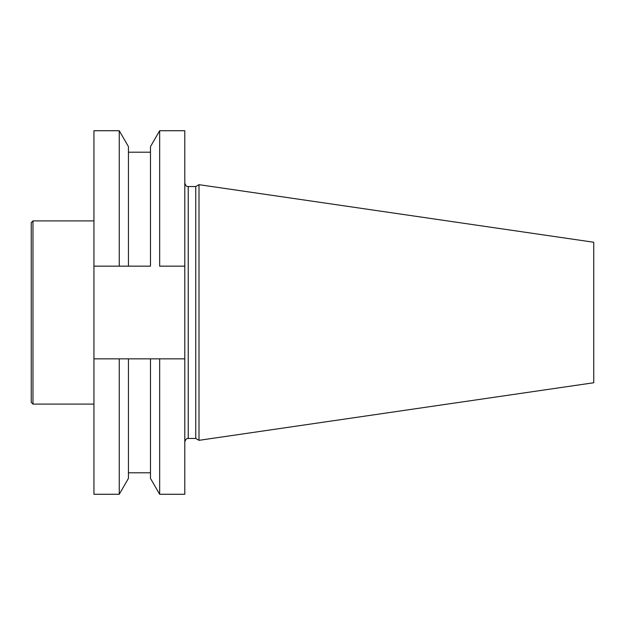 <?xml version="1.0" encoding="UTF-8"?>
<svg xmlns="http://www.w3.org/2000/svg" width="625" height="625" viewBox="0 0 625 625"><rect width="100%" height="100%" fill="white"/><g stroke="black" fill="none" stroke-linecap="round" stroke-linejoin="round"><path stroke-width="0.94" d="M184.797 266.156L184.797 130.727L159.656 130.727L159.656 266.156L184.797 266.156L184.797 358.844L159.656 358.844L159.656 494.273L184.797 494.273L184.797 358.844M93.938 130.727L93.938 266.156L119.258 266.156L119.258 130.727L93.938 130.727M119.258 494.273L128.438 478.383L128.438 358.844L93.938 358.844L93.938 494.273L119.258 494.273L119.258 358.844L159.656 358.844L150.477 358.844L150.477 478.383L159.656 494.273M93.938 358.844L93.938 266.156M195.758 438.453L195.758 186.547L199 184.672L199 440.328L195.758 438.453L188.234 438.453C187.578 439.008 186.602 437.086 184.797 441.891M199 440.328L593.75 382.75L593.75 242.25L199 184.672M159.656 130.727L150.477 146.617L150.477 266.156L119.258 266.156L128.438 266.156L128.438 146.617L119.258 130.727M32.969 404.102L32.969 220.898L31.25 222.617L31.25 402.383L32.969 404.102L93.938 404.102M195.758 186.547L188.234 186.547L188.234 438.453M188.234 186.547C187.578 185.992 186.602 187.914 184.797 183.109M128.438 472.805L150.477 472.805M128.438 152.195L150.477 152.195M32.969 220.898L93.938 220.898"/></g></svg>
